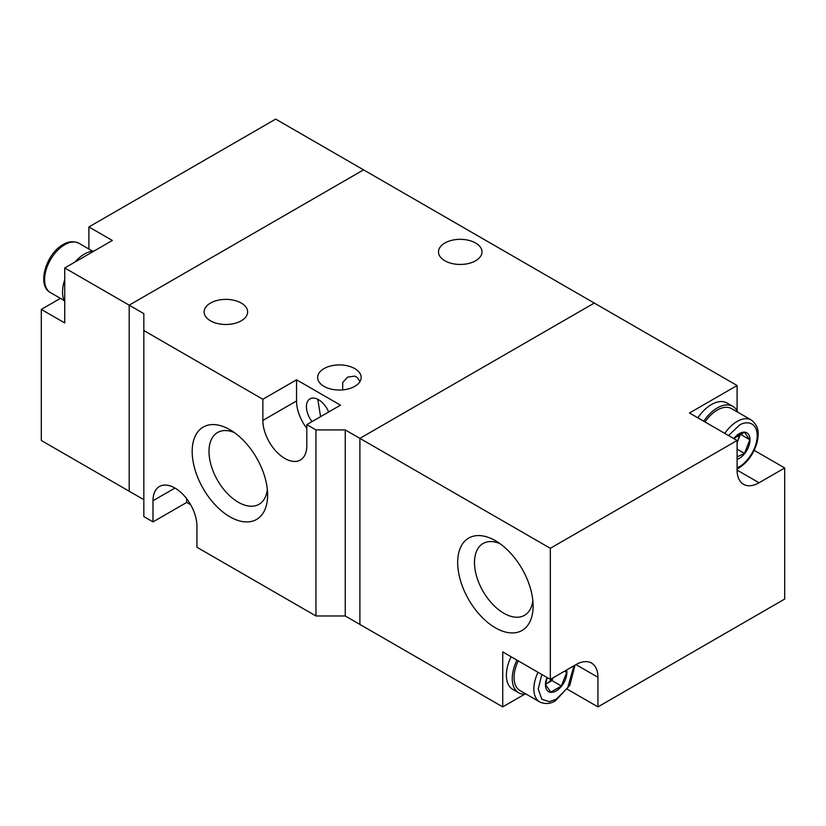 <?xml version="1.0" encoding="UTF-8"?>
<svg xmlns="http://www.w3.org/2000/svg" width="826" height="826" viewBox="0 0 826 826"><rect width="100%" height="100%" fill="white"/><g stroke="black" fill="none" stroke-linecap="round" stroke-linejoin="round"><path stroke-width="1.24" d="M737.091 440.485L550.322 548.309L550.322 679.395L575.959 664.6A31.078 17.945 -60 0 1 591.499 663.061A31.078 17.945 -60 0 1 597.931 677.289L597.931 706.891L784.7 599.057L784.7 467.97L759.063 482.766A31.078 17.945 -60 0 1 743.524 484.304A31.078 17.945 -60 0 1 737.091 470.087L737.091 440.485L689.483 413L737.091 385.515L363.564 169.857L129.186 305.166L129.186 491.233L129.186 305.166L363.564 169.857L275.678 119.109L88.909 226.944L88.909 249.018M60.422 298.362L41.3 309.399L41.3 440.485L143.838 499.689M41.3 309.399L64.738 322.935L64.738 267.954L143.838 313.632L143.838 516.601L152.996 521.887L186.686 502.435L186.686 498.728M64.738 267.954L112.346 240.469L88.909 226.944M64.738 301.851A31.078 17.945 -60 0 1 62.539 292.063A31.078 17.945 -60 0 1 64.738 279.735M74.939 262.069A31.078 17.945 -60 0 1 94.092 251.011M495.394 627.812A53.339 30.799 60 0 1 457.676 562.475A53.339 30.799 60 0 1 495.394 540.7L495.394 540.7A53.339 30.799 60 0 1 533.111 606.036A53.339 30.799 60 0 1 495.394 627.812M499.864 543.591A41.455 23.933 -120 0 0 483.54 543.25A41.455 23.933 -120 0 0 476.602 576.3A41.455 23.933 -120 0 0 503.808 613.243A41.455 23.933 -120 0 0 524.985 615.029A41.455 23.933 -120 0 0 532.853 600.719M597.931 706.891L567.41 689.266M524.634 694.232L502.724 706.891L345.247 615.969L315.955 615.969L196.939 547.256L196.939 526.11A31.078 17.945 60 0 0 183.372 494.846A31.078 17.945 60 0 0 159.428 486.514A31.078 17.945 60 0 0 152.996 500.742L152.996 521.887M737.091 385.515L737.091 410.821M754.179 450.346L784.7 467.97M550.322 548.309L359.899 438.369L594.276 303.059L359.899 438.369L359.899 624.425L359.899 438.369L345.247 429.912L315.955 429.912L315.955 615.969M502.724 706.891L502.724 651.91L550.322 679.395M737.773 412.215A31.078 17.945 120 0 0 732.858 406.382A31.078 17.945 120 0 0 703.721 421.219M732.858 406.382L726.994 403.005A31.078 17.945 120 0 0 697.856 417.832M724.805 433.392A28.487 16.448 -60 0 1 737.091 421.456A28.487 16.448 -60 0 1 751.34 420.042L731.557 408.633A28.487 16.448 120 0 0 717.319 410.037A28.487 16.448 120 0 0 705.022 421.972M737.091 456.85L744.494 453.453L749.781 439.824L744.494 432.308L733.922 438.41M737.091 459.37A15.157 8.756 120 0 0 750.008 439.793A15.157 8.756 120 0 0 744.567 432.163A15.157 8.756 120 0 0 733.767 438.565M737.091 442.602A12.948 7.475 120 0 0 737.701 441.198A12.948 7.475 120 0 0 738.909 434.6M744.494 453.453L737.091 449.179M740.075 434.011L749.781 439.824M740.344 434.383L737.091 442.746M516.952 660.129A31.078 17.945 120 0 0 512.244 678.559A31.078 17.945 120 0 0 518.676 692.777A31.078 17.945 120 0 0 526.183 694.119M511.098 656.753A31.078 17.945 120 0 0 506.379 675.172A31.078 17.945 120 0 0 512.822 689.4L518.676 692.777M518.263 660.883A28.487 16.448 120 0 0 519.977 690.536L539.75 701.955A28.487 16.448 -60 0 1 538.036 672.302M547.246 677.619L545.532 684.609L550.818 692.126L561.391 686.024L566.677 672.405L565.252 670.784M546.998 677.475A15.157 8.756 120 0 0 545.47 684.744A15.157 8.756 120 0 0 556.187 690.928A15.157 8.756 120 0 0 566.904 672.364A15.157 8.756 120 0 0 566.677 669.958M561.391 686.024L551.954 680.572L546.667 683.629A12.948 7.475 120 0 0 552.16 678.342M545.594 684.176A12.948 7.475 120 0 0 546.667 683.629L545.583 684.258M564.561 671.187L566.677 672.405M553.007 677.847L551.954 680.572M444.863 260.768A21.755 12.555 180 0 1 438.492 251.889A21.755 12.555 180 0 1 451.915 240.294A21.755 12.555 180 0 1 475.621 243.009A21.755 12.555 180 0 1 481.992 251.889A21.755 12.555 180 0 1 468.569 263.494A21.755 12.555 180 0 1 444.863 260.768M210.485 320.818A21.755 12.555 180 0 1 204.115 311.939A21.755 12.555 180 0 1 217.548 300.334A21.755 12.555 180 0 1 241.254 303.059A21.755 12.555 180 0 1 247.624 311.939A21.755 12.555 180 0 1 234.192 323.534A21.755 12.555 180 0 1 210.485 320.818M359.991 381.519L357.121 377.389L354.777 376.109L347.581 377.121L342.707 382.521L342.707 389.893M320.571 416.676L317.793 399.288M324.009 386.361A21.755 12.555 180 0 1 317.638 377.482A21.755 12.555 180 0 1 331.071 365.877A21.755 12.555 180 0 1 354.777 368.602A21.755 12.555 180 0 1 361.148 377.482A21.755 12.555 180 0 1 347.715 389.077A21.755 12.555 180 0 1 324.009 386.361M229.896 516.808A53.339 30.799 60 0 1 192.179 451.481A53.339 30.799 60 0 1 229.896 429.706L229.896 429.706A53.339 30.799 60 0 1 267.614 495.032A53.339 30.799 60 0 1 229.896 516.808M234.367 432.587A41.455 23.933 -120 0 0 218.043 432.246A41.455 23.933 -120 0 0 211.105 465.306A41.455 23.933 -120 0 0 238.311 502.249A41.455 23.933 -120 0 0 259.478 504.025A41.455 23.933 -120 0 0 267.345 489.715M312.001 421.621A17.088 9.871 60 0 1 309.977 398.834A17.088 9.871 60 0 1 318.516 399.681A17.088 9.871 60 0 1 328.696 411.988M190.661 504.727L186.686 502.435M345.247 615.969L345.247 429.912M315.955 429.912L306.797 424.626L306.797 445.772A31.078 17.945 60 0 1 300.365 459.999A31.078 17.945 60 0 1 276.421 451.667A31.078 17.945 60 0 1 262.854 420.403L262.854 399.257L143.838 330.545M306.797 424.626L340.488 405.174L296.544 379.805L262.854 399.257M262.854 420.403L296.544 400.951L296.544 379.805M296.544 400.951A31.078 17.945 -120 0 0 306.797 428.333M64.738 244.702A28.487 16.448 120 0 0 46.132 269.803A28.487 16.448 120 0 0 50.5 292.631C36.396 285.62 46.163 253.489 63.179 244.548C68.331 241.295 73.597 240.882 78.976 243.288A28.487 16.448 120 0 0 64.738 244.702M575.959 664.6L597.931 677.289M737.091 470.087L759.063 482.766M728.563 435.56L739.291 425.266C744.536 421.394 756.988 420.424 757.236 435.622C756.988 451.099 744.536 464.501 739.291 466.7L737.091 467.815M573.998 665.735L567.658 687.872L556.187 699.271L549.29 701.666L541.846 699.292L538.242 688.967L541.804 674.481M174.967 488.063L152.996 500.742M92.543 251.125L78.976 243.288M64.056 300.457L50.5 292.631M737.091 468.951L738.65 468.125C747.592 462.467 753.725 453.918 757.06 442.478C758.619 435.116 759.972 426.846 751.34 420.042M539.75 701.955C545.129 704.361 550.395 703.948 555.547 700.696L569.857 685.291L574.979 665.167"/></g></svg>
